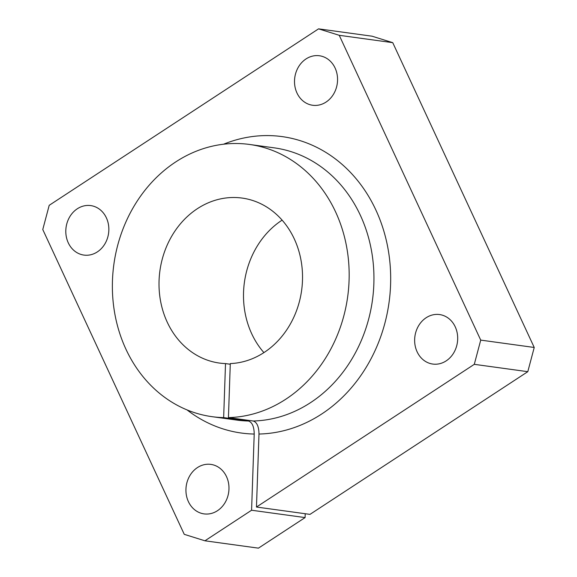 <?xml version="1.0" encoding="UTF-8"?>
<svg xmlns="http://www.w3.org/2000/svg" width="577" height="577" viewBox="0 0 577 577"><rect width="100%" height="100%" fill="white"/><g stroke="black" fill="none" stroke-linecap="round" stroke-linejoin="round"><path stroke-width="0.87" d="M187.035 409.908A149.609 128.505 -82.2 0 0 254.212 434.048C254.104 426.598 252.178 422.256 248.435 421.008L223.652 417.604A137.398 118.018 97.8 0 1 212.069 416.681A137.398 118.018 97.8 0 1 113.849 264.504A137.398 118.018 97.8 0 1 249.473 144.452A137.398 118.018 97.8 0 1 348.703 287.151A137.398 118.018 97.8 0 1 228.434 417.597L253.216 421.001C256.953 422.241 258.878 426.591 258.986 434.041A149.609 128.505 -82.2 0 0 389.425 257.977A149.609 128.505 -82.2 0 0 223.544 144.221M305.219 513.732L305.089 517.583L258.431 548.15L204.929 540.8L184.258 534.338L42.77 229.531L49.204 205.318L318.569 28.85L339.24 35.305L392.742 42.662L372.071 36.2L318.569 28.85M226.516 476.652A24.984 21.457 97.8 0 1 224.943 502.834A24.984 21.457 97.8 0 1 204.056 513.891A24.984 21.457 97.8 0 1 186.212 494.179A24.984 21.457 97.8 0 1 197.449 467.572A24.984 21.457 97.8 0 1 210.857 464.391A24.984 21.457 97.8 0 1 226.516 476.652M258.986 434.041L256.469 507.032L309.979 514.381L527.796 371.682L474.294 364.332L480.728 340.113L534.23 347.469L392.742 42.662M228.434 417.597L230.295 363.582A83.268 71.526 97.8 0 0 302.29 284.014A83.268 71.526 97.8 0 0 242.109 198.07A83.268 71.526 97.8 0 0 159.908 270.829A83.268 71.526 97.8 0 0 219.433 363.063A83.268 71.526 97.8 0 0 225.513 363.589L223.652 417.604M527.796 371.682L534.23 347.469M256.469 507.032L474.294 364.332M305.089 517.583L251.579 510.234L204.929 540.8M480.728 340.113L339.24 35.305M282.11 220.14A83.268 71.526 -82.2 0 0 263.913 352.605M254.212 434.048L251.579 510.234M426.158 317.739A24.984 21.457 97.8 0 1 439.566 314.559A24.984 21.457 97.8 0 1 455.224 326.82A24.984 21.457 97.8 0 1 453.652 353.001A24.984 21.457 97.8 0 1 432.764 364.058A24.984 21.457 97.8 0 1 414.921 344.346A24.984 21.457 97.8 0 1 426.158 317.739M77.318 208.773A24.984 21.457 97.8 0 1 90.726 205.592A24.984 21.457 97.8 0 1 106.384 217.854A24.984 21.457 97.8 0 1 104.812 244.035A24.984 21.457 97.8 0 1 83.925 255.084A24.984 21.457 97.8 0 1 66.081 235.38A24.984 21.457 97.8 0 1 77.318 208.773M306.026 58.941A24.984 21.457 97.8 0 1 319.434 55.76A24.984 21.457 97.8 0 1 335.093 68.021A24.984 21.457 97.8 0 1 333.52 94.202A24.984 21.457 97.8 0 1 312.633 105.259A24.984 21.457 97.8 0 1 294.789 85.547A24.984 21.457 97.8 0 1 306.026 58.941M230.273 364.246L225.513 363.589M253.216 421.001A137.398 118.018 -82.2 0 0 373.485 290.556A137.398 118.018 -82.2 0 0 274.255 147.856L249.473 144.452M212.069 416.681L236.851 420.092A137.398 118.018 -82.2 0 0 248.435 421.008"/></g></svg>
